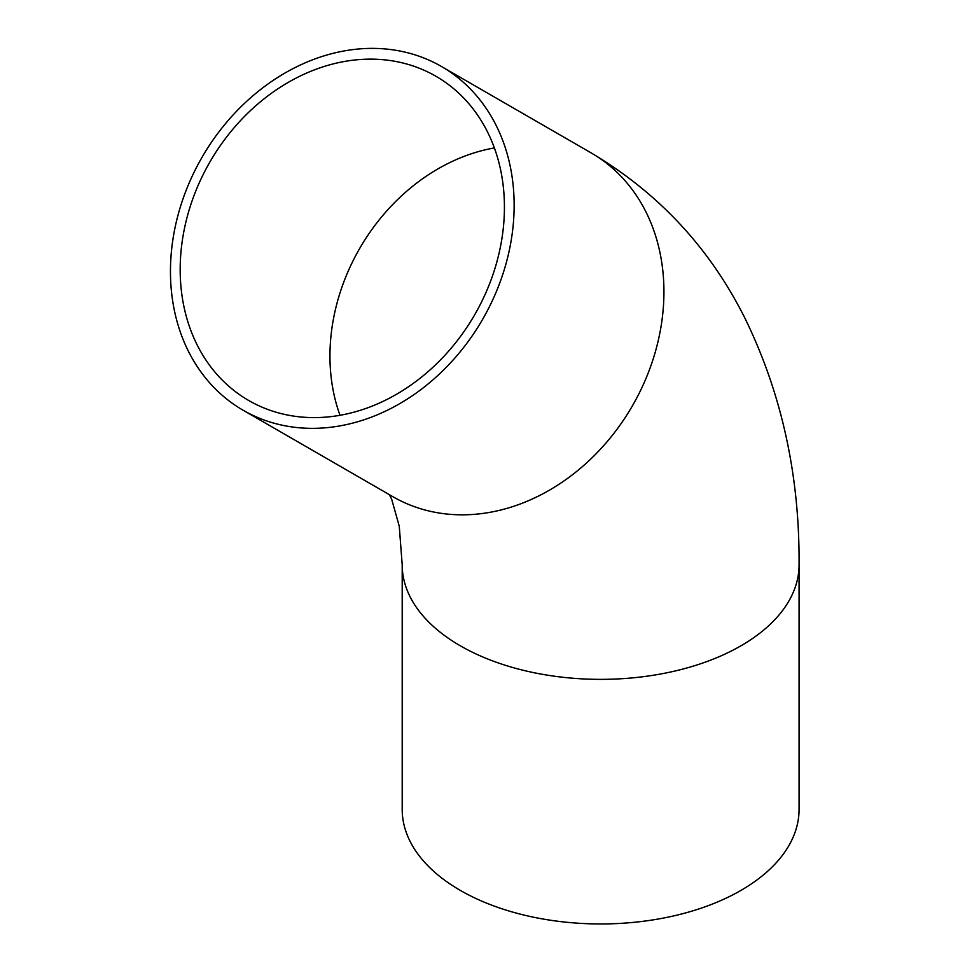 <?xml version="1.0" encoding="UTF-8"?>
<svg xmlns="http://www.w3.org/2000/svg" width="972" height="972" viewBox="0 0 972 972"><rect width="100%" height="100%" fill="white"/><g stroke="black" fill="none" stroke-linecap="round" stroke-linejoin="round"><path stroke-width="1.46" d="M248.698 400.488L248.698 400.488A187.195 152.847 120 0 1 209.928 161.947A187.195 152.847 120 0 1 435.906 76.253A187.195 152.847 120 0 1 474.676 314.794A187.195 152.847 120 0 1 248.698 400.488M243.085 410.22L243.085 410.22A198.434 162.02 120 0 1 201.994 157.355A198.434 162.02 120 0 1 441.519 66.521A198.434 162.02 120 0 1 482.61 319.375A198.434 162.02 120 0 1 243.085 410.22L392.87 496.692A198.434 162.02 120 0 1 392.858 496.692L243.085 410.22M799.069 564.793L799.069 809.384A198.434 114.562 180 0 1 676.573 915.235A198.434 114.562 180 0 1 460.327 890.401A198.434 114.562 180 0 1 402.201 809.384L402.201 564.793A198.434 114.562 180 0 0 460.327 645.809A198.434 114.562 180 0 0 676.573 670.644A198.434 114.562 180 0 0 799.069 564.793C799.689 475.612 781.67 393.466 745.026 318.366C709.839 248.079 658.591 192.954 591.304 152.993A198.434 162.02 120 0 1 632.395 405.859A198.434 162.02 120 0 1 392.87 496.692M340.006 415.287A187.195 152.847 120 0 1 494.371 147.926M591.304 152.993L441.519 66.521M389.335 494.651L391.643 499.122L399.261 526.241L402.201 564.793"/></g></svg>
